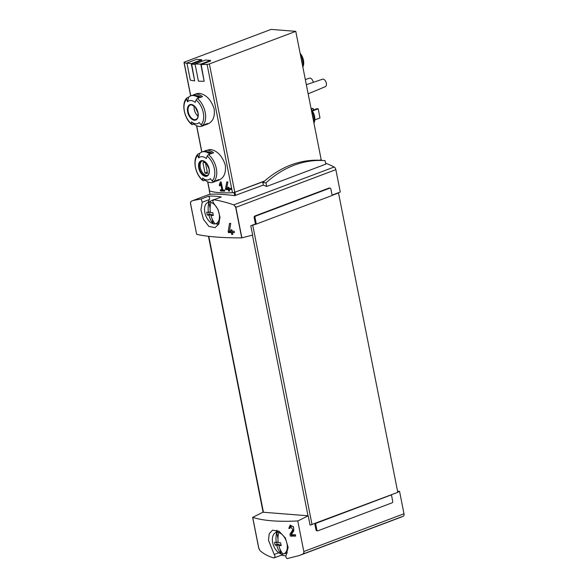 <?xml version="1.0" encoding="UTF-8"?>
<svg xmlns="http://www.w3.org/2000/svg" width="588" height="588" viewBox="0 0 588 588"><rect width="100%" height="100%" fill="white"/><g stroke="black" fill="none" stroke-linecap="round" stroke-linejoin="round"><path stroke-width="0.88" d="M297.94 520.931L308.215 515.801L262.895 512.214L252.7 517.374C263.328 520.762 278.352 521.953 297.763 520.946L304.003 552.47L302.908 554.043L299.233 555.564L287.135 558.6C285.937 557.674 285.592 556.571 286.106 555.307L288.142 547.362L285.342 537.939L279.072 531.265L272.553 530.17L269.231 533.728L268.466 540.24L274.206 554.455L278.727 552.757M282.365 554.058A1.992 1.183 -110.7 0 1 281.777 554.969L274.059 557.916C268.863 556.645 264.181 554.219 260.006 550.647L258.669 547.869L252.619 517.344M274.023 557.747C275.235 557.439 275.294 556.344 274.206 554.455M290.648 526.554L292.802 529.847L289.95 534.213L290.325 536.102A143.546 31.098 -11.2 0 0 295.661 536.087L295.389 534.712A143.546 31.098 168.8 0 1 291.207 534.727L293.765 530.839L293.456 526.774L290.097 525.238L288.804 528.421A143.546 31.098 -11.2 0 0 289.891 528.428L290.648 526.554L291.648 526.179A2.036 1.213 -110.7 0 1 293.294 527.208A2.036 1.213 -110.7 0 1 293.53 529.567L291.325 533.698L291.45 534.352M256.309 224.079L332.169 195.473L330.882 188.983A1.198 0.926 94.5 0 0 329.758 188.175L255.699 216.097A1.198 0.926 94.5 0 0 255.023 217.582L256.309 224.079L250.782 225.755L252.634 235.097L241.719 237.89C222.102 237.897 207.079 236.707 196.657 234.318L190.534 203.764L190.865 201.464L192.871 200.574L201.236 198.95L202.206 202.265L200.912 209.931L203.499 219.434L208.902 226.431L215.112 227.637L218.817 223.947L219.993 217.281L218.104 209.644L213.709 203.264C212.533 201.412 212.628 200.302 214.017 199.927L213.981 199.751C220 200.721 226.593 202.419 233.774 204.867L235.854 207.358L335.851 169.653A2.793 1.661 -110.7 0 0 334.146 167.021A107.663 64.077 -110.7 0 0 325.59 163.185M214.017 199.927L213.54 199.971M228.173 231.576L229.533 223.433A143.546 31.098 168.8 0 0 230.739 223.433L229.416 231.216A143.546 31.098 168.8 0 0 231.069 231.224L230.797 229.849A143.546 31.098 168.8 0 0 231.892 229.849L232.164 231.224A143.546 31.098 168.8 0 0 234.127 231.216L234.399 232.591A143.546 31.098 -11.2 0 1 232.436 232.598L232.797 234.428A143.546 31.098 -11.2 0 1 231.709 234.428L231.341 232.598A143.546 31.098 -11.2 0 1 228.372 232.576L228.173 231.576L229.43 231.106M220.654 183.552L221.919 189.939A59.814 12.958 168.8 0 1 220.279 189.865L220.507 191.012A59.814 12.958 -11.2 0 0 224.734 191.137L224.506 189.99A59.814 12.958 168.8 0 1 222.764 189.961L221.176 181.942A59.814 12.958 168.8 0 1 220.331 181.92L219.265 185.367L219.912 185.933L220.654 183.552L221.426 183.206M213.179 182.265A16.148 9.614 69.3 0 1 205.036 180.141L202.625 178.046A12.127 7.218 69.3 0 0 210.284 178.656A59.814 46.562 46.1 0 0 212.128 180.883A1.595 1.242 46.1 0 0 213.863 181.464L215.237 180.95A16.148 9.614 69.3 0 1 213.179 182.265L214.172 181.89A16.148 9.614 -110.7 0 0 216.222 180.575L218.92 179.561A16.148 9.614 69.3 0 1 216.869 180.876L219.251 179.972C224.131 177.627 226.145 172.674 225.292 165.096C222.264 155.886 217.281 150.668 210.357 149.448L205.477 150.653A16.148 9.614 69.3 0 1 208.108 150.3A16.148 9.614 69.3 0 1 213.62 152.77L210.923 153.791A16.148 9.614 -110.7 0 0 205.41 151.314A16.148 9.614 -110.7 0 0 202.779 151.667L201.787 152.042A16.148 9.614 69.3 0 1 204.418 151.689A16.148 9.614 69.3 0 1 209.931 154.166L208.564 154.681A1.595 0.897 129.1 0 0 207.219 156.077A59.814 33.604 129.1 0 0 206.3 158.539A12.127 7.218 69.3 0 0 202.162 156.68A12.127 7.218 69.3 0 0 198.641 157.929L199.736 153.358A16.148 9.614 69.3 0 1 201.787 152.042M208.13 123.825C213.018 121.496 215.032 116.542 214.172 108.964C211.143 99.747 206.167 94.528 199.244 93.316L196.745 93.632M186.991 63.386A59.814 12.958 168.8 0 1 184.154 62.585A1.992 0.434 168.8 0 1 184.015 62.468A1.992 0.434 168.8 0 1 184.713 61.975L271.105 29.4L295.779 31.355L209.379 63.93A1.992 0.434 168.8 0 1 207.079 64.401A59.814 12.958 168.8 0 1 201.184 64.555L210.614 60.998L210.504 60.424L200.765 64.099A60.211 13.046 168.8 0 1 195.025 63.96L205.469 60.027L210.504 60.424M264.284 181.288L234.061 192.533A59.814 12.958 168.8 0 1 233.671 192.548A1.992 0.434 168.8 0 1 232.481 192.71A59.814 12.958 168.8 0 1 209.563 190.894A1.992 0.434 168.8 0 1 209.416 190.769L207.645 181.81M200.765 64.099L204.168 81.284L201.184 64.555M195.113 64.401A59.814 12.958 168.8 0 1 191.666 64.121L201.802 60.299L201.691 59.726L191.254 63.666A60.211 13.046 168.8 0 1 186.918 62.997L196.657 59.329L201.691 59.726M191.254 63.666L194.657 80.85L191.666 64.121M225.535 188.785L226.806 181.949A59.814 12.958 168.8 0 0 227.887 181.92L226.623 188.461A59.814 12.958 168.8 0 0 228.085 188.439L227.857 187.293A59.814 12.958 168.8 0 0 228.842 187.271L229.07 188.41A59.814 12.958 168.8 0 0 230.849 188.351L231.077 189.498A59.814 12.958 -11.2 0 1 229.291 189.556L229.599 191.085A59.814 12.958 -11.2 0 1 228.614 191.115L228.313 189.586A59.814 12.958 -11.2 0 1 225.704 189.615L225.535 188.785L226.637 188.373M299.52 555.454L400.443 517.403A107.663 64.077 -110.7 0 0 403.287 516.198A2.793 1.661 -110.7 0 0 403.985 513.758L399.561 491.392L397.569 491.237M397.738 492.082L399.561 491.392M317.123 530.685A1.198 0.926 -85.5 0 1 315.999 529.884L314.764 523.658M308.215 515.801L310.045 525.062M251.017 225.667L255.427 224.006L254.148 217.516A1.198 0.926 -85.5 0 1 254.817 216.031L328.876 188.109A1.198 0.926 -85.5 0 1 329.192 188.057L330.074 188.131M332.095 195.098L340.283 192.011L335.851 169.653M241.896 237.89L235.854 207.358M263.306 185.088L234.678 195.635C222.705 194.18 214.502 193.761 210.063 194.385L210.313 194.246M201.236 198.95L208.365 196.26A107.663 64.077 -110.7 0 1 221.279 197.002L213.981 199.751M266.717 186.44L325.781 164.162L325.091 160.649A115.638 89.486 94.5 0 0 266.011 182.868L266.717 186.44A107.663 64.077 69.3 0 0 263.328 185.22L262.814 182.618A115.638 89.486 94.5 0 1 321.893 160.399L325.091 160.649M337.88 192.915L338.512 192.967L397.789 492.347L310.302 525.055M193.077 95.197A16.148 9.614 69.3 0 1 194.356 94.521A16.148 9.614 69.3 0 1 196.995 94.161A16.148 9.614 69.3 0 1 202.5 96.638L199.802 97.659A16.148 9.614 -110.7 0 0 194.297 95.183A16.148 9.614 -110.7 0 0 191.659 95.535L190.674 95.91A16.148 9.614 69.3 0 1 193.305 95.55A16.148 9.614 69.3 0 1 198.817 98.027L197.45 98.541A1.595 0.897 129.1 0 0 196.105 99.945A59.814 33.604 129.1 0 0 195.187 102.4A12.127 7.218 69.3 0 0 191.049 100.541A12.127 7.218 69.3 0 0 187.528 101.797L188.616 97.218A16.148 9.614 69.3 0 1 190.674 95.91M191.512 121.914A12.127 7.218 69.3 0 0 199.163 122.524A59.814 46.562 46.1 0 0 201.015 124.752A1.595 1.242 46.1 0 0 202.75 125.332L204.117 124.818A16.148 9.614 69.3 0 1 202.066 126.126A16.148 9.614 69.3 0 1 193.922 124.009L191.512 121.914A59.814 33.604 129.1 0 0 191.578 124.002A1.595 0.897 129.1 0 0 191.791 124.48A1.595 0.897 129.1 0 0 192.555 124.524L193.922 124.009M191.791 124.48C184.14 118.644 181.008 103.054 186.911 97.953A1.595 1.242 46.1 0 1 187.249 97.74L188.616 97.218M202.066 126.126L203.058 125.758A16.148 9.614 -110.7 0 0 205.109 124.443L207.807 123.429A16.148 9.614 69.3 0 1 205.756 124.737A16.148 9.614 69.3 0 1 204.345 125.075M186.911 97.953A1.595 1.242 46.1 0 0 186.661 99.196A59.814 46.562 46.1 0 0 187.528 101.797M202.625 178.046A59.814 33.604 129.1 0 0 202.691 180.134A1.595 0.897 129.1 0 0 202.904 180.612A1.595 0.897 129.1 0 0 203.669 180.656L205.036 180.141M202.904 180.612C195.253 174.776 192.122 159.186 198.024 154.085A1.595 1.242 46.1 0 1 198.362 153.872L199.736 153.358M204.19 151.329A16.148 9.614 69.3 0 1 205.477 150.653M216.869 180.876A16.148 9.614 69.3 0 1 215.458 181.214M198.024 154.085A1.595 1.242 46.1 0 0 197.781 155.328A59.814 46.562 46.1 0 0 198.641 157.929M311.25 109.464A9.695 5.77 69.3 0 1 313.948 123.098M295.779 31.355L321.188 159.664L319.6 160.259M264.629 180.986L234.788 192.239A1.992 0.434 168.8 0 1 233.671 192.548M312.272 114.638A10.569 6.292 69.3 0 1 313.308 119.871M311.522 110.86A10.569 6.292 69.3 0 1 313.882 122.76M301.159 58.499A10.569 6.292 69.3 0 1 302.195 63.739M300.409 54.728A10.569 6.292 69.3 0 1 302.761 66.628M300.13 53.332A9.695 5.77 69.3 0 1 302.835 66.966M306.341 84.687L322.459 79.233A3.991 2.374 69.3 0 1 323.069 79.159A3.991 2.374 69.3 0 1 326.34 83.18A3.991 2.374 69.3 0 1 325.274 86.693L308.149 93.823M305.326 79.564L309.369 78.197A3.991 2.374 69.3 0 1 309.979 78.123A3.991 2.374 69.3 0 1 313.25 82.144A3.991 2.374 69.3 0 1 313.286 82.335M312.066 110.522L316.917 108.692L318.181 108.795L319.997 117.96L314.8 119.915M318.181 108.795L312.375 110.985M311.074 108.604L313.147 108.398L313.463 110M313.147 108.398L311.184 109.133M207.454 175.415A7.776 4.63 69.3 0 1 200.905 169.631A7.776 4.63 69.3 0 1 202.007 160.965M204.984 172.997A5.682 3.381 -110.7 0 0 207.241 173.32A5.682 3.381 -110.7 0 0 207.505 173.195L205.484 163.008A5.682 3.381 69.3 0 0 203.227 162.685A5.682 3.381 69.3 0 0 202.97 162.803L204.984 172.997L207.292 172.13M194.202 106.038A7.776 4.63 -110.7 0 0 198.031 116.189M207.586 151.814A14.553 8.666 69.3 0 1 212.305 153.27M203.507 162.604L202.97 162.803M196.473 95.682A14.553 8.666 69.3 0 1 201.184 97.138M204.168 81.284A60.211 13.046 168.8 0 1 198.428 81.144L195.025 63.96M194.657 80.85A60.211 13.046 168.8 0 1 190.321 80.181L186.918 62.997M256.059 224.057L255.427 224.006M338.512 192.967L332.147 195.37M274.059 557.916L281.358 555.168A107.663 64.077 -110.7 0 0 285.886 555.851M316.873 529.95A1.198 0.926 94.5 0 0 318.005 530.758L392.056 502.836A1.198 0.926 94.5 0 0 392.733 501.351L391.446 494.853L315.594 523.46L316.873 529.95L315.999 529.884M266.011 182.868L262.814 182.618M276.882 530.244A14.751 8.783 -110.7 0 0 275.993 532.478M202.206 202.265L209.365 199.56A14.751 8.783 -110.7 0 0 208.152 202.346M216.178 223.638A14.751 8.783 -110.7 0 0 218.383 224.756M209.365 199.56A1.992 1.183 -110.7 0 0 209.46 197.803A1.992 1.183 -110.7 0 0 208.365 196.26M219.265 185.367L220.191 185.014M221.919 189.939L222.698 189.645M220.507 191.012L222.249 190.35L224.616 190.541M222.146 189.851L222.249 190.35M225.704 189.615L227.38 188.983L229.533 189.468M227.277 188.454L227.38 188.983M228.313 189.586L229.467 189.145M228.614 191.115L229.533 190.762M229.291 189.556L231.033 189.27M228.085 188.439L229.004 188.094M228.372 232.576L230.026 231.951L232.605 232.532M229.879 231.216L230.026 231.951M231.341 232.598L232.532 232.15M231.709 234.428L232.723 234.046M232.436 232.598L234.34 232.289M231.069 231.224L232.091 230.841M230.672 223.433L230.547 224.565M290.7 525.113A3.469 2.065 -110.7 0 0 290.082 527.039M288.804 528.421L289.84 528.031M289.95 534.213L291.325 533.698M290.325 536.102L291.692 535.58L295.624 535.896M291.523 534.727L291.692 535.58M278.712 532.515A21.675 16.773 94.5 0 0 278.242 542.724A21.683 4.697 -11.2 0 0 280.623 542.753A21.197 16.405 94.5 0 0 281.189 545.576A21.683 4.697 168.8 0 1 278.8 545.554A21.675 16.773 94.5 0 0 282.968 554.014A11.334 6.747 69.3 0 1 280.976 553.859A11.334 6.747 69.3 0 1 272.935 543.694A11.334 6.747 69.3 0 1 275.441 532.757A11.334 6.747 69.3 0 1 276.72 532.361A11.334 6.747 69.3 0 1 278.712 532.515A11.334 6.747 69.3 0 1 287.003 543.753A11.334 6.747 69.3 0 1 283.423 553.925A11.334 6.747 69.3 0 1 282.968 554.014M280.057 549.221L280.976 553.859A21.675 16.773 -85.5 0 1 276.808 545.392A21.683 4.697 168.8 0 1 275.14 545.098A21.197 16.405 -85.5 0 1 274.581 542.268A21.683 4.697 -11.2 0 0 276.25 542.57A21.675 16.773 -85.5 0 1 276.72 532.361L277.97 538.682M279.293 545.363L279.131 544.517L277.102 544.356L276.713 542.393M276.808 545.392L279.131 544.517M275.14 545.098L277.102 544.356M276.25 542.57L278.131 541.857M278.8 545.554L280.983 544.731M210.864 202.382A21.675 16.773 94.5 0 0 210.394 212.591A21.683 4.697 -11.2 0 0 212.782 212.621A21.197 16.405 94.5 0 0 213.341 215.443A21.683 4.697 168.8 0 1 210.952 215.421A21.675 16.773 94.5 0 0 215.12 223.881A11.334 6.747 69.3 0 1 213.128 223.727A11.334 6.747 69.3 0 1 205.087 213.562A11.334 6.747 69.3 0 1 207.601 202.625A11.334 6.747 69.3 0 1 208.872 202.228A11.334 6.747 69.3 0 1 210.864 202.382A11.334 6.747 69.3 0 1 219.155 213.62A11.334 6.747 69.3 0 1 215.576 223.793A11.334 6.747 69.3 0 1 215.12 223.881M212.217 219.089L213.128 223.727A21.675 16.773 -85.5 0 1 208.968 215.259A21.683 4.697 168.8 0 1 207.299 214.965A21.197 16.405 -85.5 0 1 206.741 212.143A21.683 4.697 -11.2 0 0 208.402 212.437A21.675 16.773 -85.5 0 1 208.872 202.228L210.129 208.549M207.601 202.625L212.753 200.016A11.966 7.122 69.3 0 1 214.51 199.553M211.452 215.23L211.283 214.392L209.254 214.23L208.865 212.261M208.968 215.259L211.283 214.392M207.299 214.965L209.254 214.23M208.402 212.437L210.284 211.724M210.952 215.421L213.135 214.598M304.003 552.47L297.763 520.946M258.94 548.898L252.7 517.374M196.657 234.318L190.416 202.801M241.719 237.89L235.479 206.366M209.563 190.894L207.777 181.868M201.868 152.013L196.664 125.736M190.747 95.881L184.154 62.585M232.481 192.71L207.079 64.401M303.989 551.463L403.985 513.758M233.774 204.867L334.146 167.021M235.597 195.539L234.965 192.342M234.678 195.635L234.061 192.533M210.063 194.385L209.313 190.571M197.45 98.541A16.148 9.614 69.3 0 1 202.75 125.332M191.276 104.466A8.232 4.895 69.3 0 1 198.119 116.644A8.232 4.895 69.3 0 1 189.123 115.932A8.232 4.895 69.3 0 1 191.276 104.466M191.578 124.002A14.95 8.901 69.3 0 1 186.661 99.196M196.105 99.945A14.95 8.901 69.3 0 1 201.015 124.752M208.564 154.681A16.148 9.614 69.3 0 1 213.863 181.464M202.397 160.605A8.232 4.895 69.3 0 1 209.232 172.784A8.232 4.895 69.3 0 1 200.236 172.071A8.232 4.895 69.3 0 1 202.397 160.605M202.691 180.134A14.95 8.901 69.3 0 1 197.781 155.328M207.219 156.077A14.95 8.901 69.3 0 1 212.128 180.883M234.788 192.239L209.379 63.93M201.508 161.097L202.669 160.943L206.204 163.038L209.049 168.999C209.526 175.261 207.968 174.732 206.998 175.65A7.776 4.63 69.3 0 1 199.92 170.006A7.776 4.63 69.3 0 1 201.508 161.097A7.776 4.63 69.3 0 1 202.779 160.928M190.394 104.965L191.556 104.804L195.091 106.898L197.936 112.859C198.413 119.129 196.855 118.592 195.877 119.511A7.776 4.63 69.3 0 1 188.807 113.874A7.776 4.63 69.3 0 1 190.394 104.965A7.776 4.63 69.3 0 1 191.659 104.789M255.699 216.097L254.817 216.031M255.023 217.582L254.148 217.516M329.758 188.175L328.876 188.109M263.439 512.251L208.806 236.339M312.044 524.68L252.759 225.3M308.002 515.786L252.428 235.149M302.908 554.043L403.287 516.198M292.802 529.847L293.53 529.567M193.055 200.508L209.975 194.128M210.026 194.378L209.262 190.527M205.756 124.737L208.137 123.84M194.356 94.521L196.737 93.617M201.75 152.057L196.532 125.678M190.637 95.918L184.015 62.468M263.093 512.229L208.461 236.295M317.682 530.802L316.8 530.736M213.532 199.964L213.988 199.788M283.423 553.925L287.356 552.911M275.441 532.757L278.749 531.082M215.576 223.793L219.273 222.845"/></g></svg>

